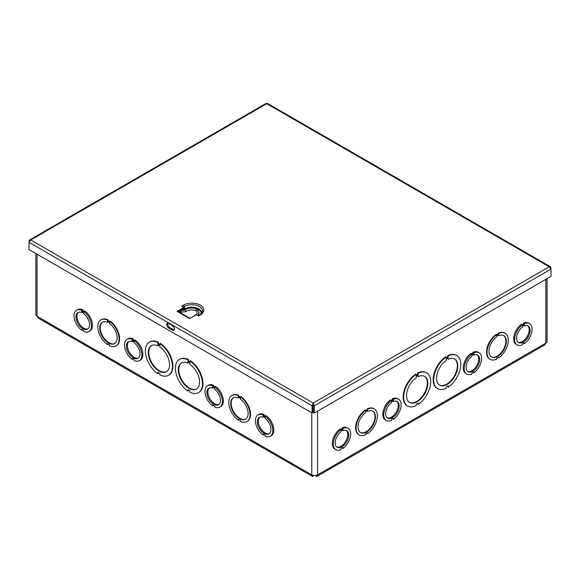 <?xml version="1.0" encoding="UTF-8"?>
<svg xmlns="http://www.w3.org/2000/svg" width="580" height="580" viewBox="0 0 580 580"><rect width="100%" height="100%" fill="white"/><g stroke="black" fill="none" stroke-linecap="round" stroke-linejoin="round"><path stroke-width="0.87" d="M76.589 310.199A12.31 7.105 60 0 1 81.78 310.314L81.78 311.206L83.716 312.323L83.716 311.431A12.31 7.105 60 0 1 90.966 322.284A12.31 7.105 60 0 1 88.907 331.528A12.31 7.105 60 0 1 83.716 331.412L83.716 330.52L81.78 329.404L81.78 330.296A12.31 7.105 60 0 1 74.53 319.442A12.31 7.105 60 0 1 76.589 310.199L77.553 309.647A12.31 7.105 60 0 1 82.737 309.756L82.737 310.655L83.904 311.322M83.716 311.431L84.673 310.88A12.31 7.105 60 0 1 91.923 321.726A12.31 7.105 60 0 1 89.864 330.97L88.907 331.528M207.531 385.794A12.31 7.105 60 0 1 212.715 385.91L212.715 386.802L214.651 387.918L214.651 387.027A12.31 7.105 60 0 1 221.901 397.88A12.31 7.105 60 0 1 219.842 407.124A12.31 7.105 60 0 1 214.651 407.008L214.651 406.116L212.715 405L212.715 405.891A12.31 7.105 60 0 1 205.472 395.038A12.31 7.105 60 0 1 207.531 385.794L208.488 385.243A12.31 7.105 60 0 1 213.672 385.352L213.672 386.251L214.839 386.918M214.651 387.027L215.615 386.476A12.31 7.105 60 0 1 222.858 397.322A12.31 7.105 60 0 1 220.799 406.565L219.842 407.124M100.934 319.885A15.051 8.685 60 0 1 107.488 320.124L107.488 321.015L109.424 322.132L109.424 321.24A15.051 8.685 60 0 1 118.458 334.515A15.051 8.685 60 0 1 115.978 345.948A15.051 8.685 60 0 1 109.424 345.709L109.424 344.817L107.488 343.701L107.488 344.592A15.051 8.685 60 0 1 98.448 331.325A15.051 8.685 60 0 1 100.934 319.885L101.413 319.609A15.051 8.685 60 0 1 107.967 319.848L107.967 320.74L109.424 321.581M109.424 321.24L109.903 320.965A15.051 8.685 60 0 1 118.944 334.239A15.051 8.685 60 0 1 116.457 345.673L115.978 345.948M107.967 343.976L107.488 344.592M149.335 342.113A19.155 11.056 60 0 1 157.941 342.541L157.941 343.86L159.877 344.977L159.877 343.657A19.155 11.056 60 0 1 171.6 360.557A19.155 11.056 60 0 1 168.49 375.282A19.155 11.056 60 0 1 159.877 374.854L159.877 373.534L157.941 372.411L157.941 373.738A19.155 11.056 60 0 1 146.225 356.838A19.155 11.056 60 0 1 149.335 342.113L149.814 341.83A19.155 11.056 60 0 1 158.42 342.265L158.42 343.585L159.877 344.426M159.877 343.657L160.356 343.382A19.155 11.056 60 0 1 172.079 360.281A19.155 11.056 60 0 1 168.969 375.006L168.49 375.282M158.427 372.693L157.941 373.738M188.449 359.6L187.971 359.875L187.971 361.195L189.906 362.312L189.906 360.992A19.155 11.056 60 0 1 201.623 377.892A19.155 11.056 60 0 1 198.512 392.616A19.155 11.056 60 0 1 189.906 392.189L189.906 390.869L187.971 389.753L187.971 391.072A19.155 11.056 60 0 1 176.248 374.173A19.155 11.056 60 0 1 179.358 359.448L179.844 359.172A19.155 11.056 60 0 1 188.449 359.6L188.449 360.919L189.906 361.76M189.906 360.992L190.385 360.716A19.155 11.056 60 0 1 202.108 377.616A19.155 11.056 60 0 1 198.991 392.341L198.512 392.616M188.449 390.028L187.971 391.072M238.902 395.444L238.423 396.611L240.359 397.728L240.359 396.836A15.051 8.685 60 0 1 249.4 410.111A15.051 8.685 60 0 1 246.92 421.544A15.051 8.685 60 0 1 240.359 421.305L240.359 420.413L238.423 419.297L238.423 420.188A15.051 8.685 60 0 1 229.39 406.921A15.051 8.685 60 0 1 231.869 395.48L232.348 395.205A15.051 8.685 60 0 1 238.902 395.444L238.902 396.336L240.359 397.177M240.359 396.836L240.838 396.56A15.051 8.685 60 0 1 249.879 409.835A15.051 8.685 60 0 1 247.399 421.268L246.92 421.544M238.909 419.572L238.423 420.188M257.984 414.925A12.31 7.105 60 0 1 263.175 415.041L263.175 415.933L265.111 417.049L265.111 416.157A12.31 7.105 60 0 1 272.361 427.01A12.31 7.105 60 0 1 270.294 436.254A12.31 7.105 60 0 1 265.111 436.138L265.111 435.247L263.175 434.13L263.175 435.022A12.31 7.105 60 0 1 255.925 424.168A12.31 7.105 60 0 1 257.984 414.925L258.941 414.374A12.31 7.105 60 0 1 264.132 414.483L264.132 415.382L265.292 416.048M265.111 416.157L266.068 415.606A12.31 7.105 60 0 1 273.318 426.452A12.31 7.105 60 0 1 271.259 435.696L270.294 436.254M127.049 339.329A12.31 7.105 60 0 1 132.233 339.445L132.233 340.337L134.168 341.453L134.168 340.562A12.31 7.105 60 0 1 141.418 351.415A12.31 7.105 60 0 1 139.359 360.658A12.31 7.105 60 0 1 134.168 360.543L134.168 359.651L132.24 358.534L132.24 359.426A12.31 7.105 60 0 1 124.99 348.573A12.31 7.105 60 0 1 127.049 339.329L128.006 338.778A12.31 7.105 60 0 1 133.197 338.887L133.197 339.786L134.357 340.453M134.168 340.562L135.133 340.01A12.31 7.105 60 0 1 142.383 350.856A12.31 7.105 60 0 1 140.316 360.1L139.359 360.658M313.258 475.433L312.83 476.528L313.258 475.433M316.071 475.433L316.499 476.528L317.557 474.889A4.096 2.363 -0 0 1 311.772 474.889L312.83 476.528L312.381 476.39L37.845 317.891M38.36 318.058L37.033 316.274A4.096 2.363 180 0 1 35.837 314.599L35.837 253.511M107.488 321.015L107.967 320.74M107.967 319.848L107.488 320.124M109.424 323.488A12.31 7.105 60 0 1 116.674 334.334A12.31 7.105 60 0 1 114.608 343.577A12.31 7.105 60 0 1 102.297 336.473A12.31 7.105 60 0 1 102.297 322.255A12.31 7.105 60 0 1 107.488 322.371L107.488 321.472L109.424 322.589L109.424 323.488M107.967 321.755L107.488 322.371M102.544 322.125A12.31 7.105 -120 0 0 102.776 336.197A12.31 7.105 -120 0 0 114.847 343.433M157.941 343.86L158.42 343.585M158.42 342.265L157.941 342.541M159.877 347.021A15.051 8.685 60 0 1 168.918 360.296A15.051 8.685 60 0 1 166.438 371.729A15.051 8.685 60 0 1 151.387 363.044A15.051 8.685 60 0 1 151.387 345.665A15.051 8.685 60 0 1 157.941 345.905L157.941 344.578L159.877 345.695L159.877 347.021M158.42 344.853L157.941 345.905M151.634 345.535A15.051 8.685 -120 0 0 151.866 362.761A15.051 8.685 -120 0 0 166.67 371.584M391.275 400.323L392.442 399.656L392.442 398.757A12.31 7.105 -60 0 1 397.626 398.649L398.59 399.2A12.31 7.105 -60 0 1 400.649 408.443A12.31 7.105 -60 0 1 393.399 419.297L393.399 418.397L391.464 419.521L391.464 420.413A12.31 7.105 -60 0 1 386.273 420.529A12.31 7.105 -60 0 1 384.214 411.285A12.31 7.105 -60 0 1 391.464 400.432L391.464 401.324L393.399 400.207L393.399 399.315A12.31 7.105 -60 0 1 398.59 399.2M386.273 420.529L385.316 419.971A12.31 7.105 -60 0 1 383.257 410.727A12.31 7.105 -60 0 1 390.5 399.881L391.464 400.432M522.217 324.727L523.377 324.053L523.377 323.161A12.31 7.105 -60 0 1 528.568 323.053L529.525 323.604A12.31 7.105 -60 0 1 531.585 332.848A12.31 7.105 -60 0 1 524.335 343.701L524.335 342.802L522.406 343.925L522.406 344.817A12.31 7.105 -60 0 1 517.215 344.926A12.31 7.105 -60 0 1 515.156 335.689A12.31 7.105 -60 0 1 522.399 324.836L522.399 325.728L524.342 324.611L524.342 323.72A12.31 7.105 -60 0 1 529.525 323.604M517.215 344.926L516.251 344.375A12.31 7.105 -60 0 1 514.192 335.131A12.31 7.105 -60 0 1 521.442 324.285L522.399 324.836M490.136 359.353L489.658 359.078A15.051 8.685 -60 0 1 487.178 347.637A15.051 8.685 -60 0 1 496.212 334.37L496.697 335.537L498.626 334.421L498.626 333.529A15.051 8.685 -60 0 1 505.187 333.29A15.051 8.685 -60 0 1 507.667 344.723A15.051 8.685 -60 0 1 498.633 357.998L498.633 357.106L496.697 358.223L496.697 359.114A15.051 8.685 -60 0 1 490.136 359.353A15.051 8.685 -60 0 1 487.657 347.92A15.051 8.685 -60 0 1 496.697 334.645M496.697 334.986L498.147 334.145L498.147 333.246A15.051 8.685 -60 0 1 504.709 333.014L505.187 333.29M498.633 357.998L498.147 357.381M437.632 388.687L437.153 388.411A19.155 11.056 -60 0 1 434.036 373.687A19.155 11.056 -60 0 1 445.759 356.787L446.238 357.062L446.238 358.382L448.173 357.265L448.173 355.946A19.155 11.056 -60 0 1 456.779 355.511A19.155 11.056 -60 0 1 459.897 370.236A19.155 11.056 -60 0 1 448.173 387.143L448.173 385.816L446.238 386.933L446.238 388.259A19.155 11.056 -60 0 1 437.632 388.687A19.155 11.056 -60 0 1 434.514 373.962A19.155 11.056 -60 0 1 446.238 357.062M446.238 357.831L447.695 356.99L447.695 355.671A19.155 11.056 -60 0 1 456.3 355.236L456.779 355.511M448.173 387.143L447.695 386.091M418.151 404.477L418.151 403.151L416.215 404.267L416.215 405.594A19.155 11.056 -60 0 1 407.602 406.022L407.124 405.746A19.155 11.056 -60 0 1 404.013 391.022A19.155 11.056 -60 0 1 415.729 374.122L416.215 374.397L416.215 375.717L418.144 374.6L417.665 374.325L417.665 373.005A19.155 11.056 -60 0 1 426.278 372.57L426.757 372.853A19.155 11.056 -60 0 1 429.867 387.571A19.155 11.056 -60 0 1 418.151 404.477L417.665 403.426M416.215 375.166L417.665 374.325M367.691 433.593L367.691 432.702L365.755 433.818L365.755 434.71A15.051 8.685 -60 0 1 359.201 434.949L358.723 434.674A15.051 8.685 -60 0 1 356.236 423.233A15.051 8.685 -60 0 1 365.277 409.966L365.755 411.133L367.691 410.016L367.212 408.849A15.051 8.685 -60 0 1 373.766 408.61L374.245 408.885A15.051 8.685 -60 0 1 376.732 420.319A15.051 8.685 -60 0 1 367.691 433.593L367.212 432.977M365.755 410.582L367.212 409.741M471.757 353.858L472.925 353.184L472.925 352.292A12.31 7.105 -60 0 1 478.108 352.183L479.073 352.734A12.31 7.105 -60 0 1 481.132 361.978A12.31 7.105 -60 0 1 473.882 372.831L473.882 371.932L471.946 373.056L471.946 373.948A12.31 7.105 -60 0 1 466.755 374.057A12.31 7.105 -60 0 1 464.696 364.82A12.31 7.105 -60 0 1 471.946 353.967L471.946 354.858L473.882 353.742L473.882 352.85A12.31 7.105 -60 0 1 479.073 352.734M466.755 374.057L465.798 373.505A12.31 7.105 -60 0 1 463.739 364.262A12.31 7.105 -60 0 1 470.982 353.416L471.946 353.967M340.822 429.454L341.982 428.787L341.982 427.888A12.31 7.105 -60 0 1 347.173 427.779L348.13 428.33A12.31 7.105 -60 0 1 350.189 437.574A12.31 7.105 -60 0 1 342.947 448.427L342.947 447.528L341.011 448.652L341.011 449.543A12.31 7.105 -60 0 1 335.82 449.652A12.31 7.105 -60 0 1 333.761 440.416A12.31 7.105 -60 0 1 341.004 429.562L341.004 430.454L342.947 429.338L342.947 428.446A12.31 7.105 -60 0 1 348.13 428.33M335.82 449.652L334.863 449.101A12.31 7.105 -60 0 1 332.797 439.858A12.31 7.105 -60 0 1 340.047 429.012L341.004 429.562M367.691 410.016L367.212 408.849M367.691 409.125A15.051 8.685 -60 0 1 374.245 408.885M359.201 434.949A15.051 8.685 -60 0 1 356.722 423.516A15.051 8.685 -60 0 1 365.755 410.241M367.691 411.365A12.31 7.105 -60 0 1 372.882 411.256A12.31 7.105 -60 0 1 372.882 425.474A12.31 7.105 -60 0 1 360.571 432.578A12.31 7.105 -60 0 1 358.505 423.335A12.31 7.105 -60 0 1 365.755 412.489L365.755 411.59L367.691 410.473L367.691 411.365L367.212 410.749M360.332 432.434A12.31 7.105 120 0 0 372.403 425.191A12.31 7.105 120 0 0 372.635 411.126M418.144 374.6L418.144 373.281L417.665 373.005M418.144 373.281A19.155 11.056 -60 0 1 426.757 372.853M407.602 406.022A19.155 11.056 -60 0 1 404.492 391.297A19.155 11.056 -60 0 1 416.215 374.397M418.144 376.645A15.051 8.685 -60 0 1 424.705 376.405A15.051 8.685 -60 0 1 424.705 393.776A15.051 8.685 -60 0 1 409.654 402.469A15.051 8.685 -60 0 1 407.174 391.029A15.051 8.685 -60 0 1 416.215 377.761L416.215 376.435L418.144 375.318L418.144 376.645L417.665 375.593M409.422 402.324A15.051 8.685 120 0 0 424.226 393.501A15.051 8.685 120 0 0 424.459 376.275M545.062 344.694L316.955 476.39L316.499 476.528L316.078 475.44M547.063 278.646L547.063 341.41A4.096 2.363 180 0 1 545.867 343.077L544.54 344.868M187.971 361.195L188.449 360.919M189.906 364.356A15.051 8.685 60 0 1 198.94 377.631A15.051 8.685 60 0 1 196.46 389.064A15.051 8.685 60 0 1 181.409 380.378A15.051 8.685 60 0 1 181.409 363A15.051 8.685 60 0 1 187.971 363.239L187.971 361.913L189.906 363.029L189.906 364.356M179.358 359.448A19.155 11.056 60 0 1 187.971 359.875M188.449 362.195L187.971 363.239M181.656 362.87A15.051 8.685 -120 0 0 181.895 380.096A15.051 8.685 -120 0 0 196.7 388.919M238.423 396.611L238.902 396.336M240.359 399.084A12.31 7.105 60 0 1 247.609 409.929A12.31 7.105 60 0 1 245.55 419.173A12.31 7.105 60 0 1 233.24 412.068A12.31 7.105 60 0 1 233.24 397.851A12.31 7.105 60 0 1 238.423 397.967L238.423 397.068L240.359 398.185L240.359 399.084M231.869 395.48A15.051 8.685 60 0 1 238.423 395.72M238.902 397.351L238.423 397.967M233.479 397.721A12.31 7.105 -120 0 0 233.718 411.793A12.31 7.105 -120 0 0 245.782 419.028M448.173 359.303A15.051 8.685 -60 0 1 454.727 359.071A15.051 8.685 -60 0 1 454.727 376.442A15.051 8.685 -60 0 1 439.684 385.135A15.051 8.685 -60 0 1 437.197 373.694A15.051 8.685 -60 0 1 446.238 360.426L446.238 359.1L448.173 357.983L448.173 359.303L447.695 358.259M439.444 384.989A15.051 8.685 120 0 0 454.249 376.166A15.051 8.685 120 0 0 454.488 358.933M448.173 357.265L447.695 356.99M448.173 355.946L447.695 355.671M498.626 335.769A12.31 7.105 -60 0 1 503.817 335.661A12.31 7.105 -60 0 1 503.817 349.878A12.31 7.105 -60 0 1 491.507 356.983A12.31 7.105 -60 0 1 489.447 347.739A12.31 7.105 -60 0 1 496.697 336.886L496.697 335.994L498.626 334.877L498.626 335.769L498.147 335.153M491.267 356.838A12.31 7.105 120 0 0 503.338 349.595A12.31 7.105 120 0 0 503.571 335.53M498.626 334.421L498.147 334.145M498.626 333.529L498.147 333.246M336.733 446.97A9.577 5.532 120 0 0 345.803 441.206A9.577 5.532 120 0 0 346.26 430.462M342.947 429.802L342.947 430.693A9.577 5.532 -60 0 1 346.767 430.701A9.577 5.532 -60 0 1 346.767 441.757A9.577 5.532 -60 0 1 337.19 447.289A9.577 5.532 -60 0 1 335.552 440.235A9.577 5.532 -60 0 1 341.004 431.817L341.004 430.918L342.947 429.802M342.171 430.251L342.947 430.693M341.982 428.787L342.947 429.338M341.982 427.888L342.947 428.446M342.171 447.977L342.947 448.427M387.186 417.839A9.577 5.532 120 0 0 396.263 412.075A9.577 5.532 120 0 0 396.713 401.331M393.399 400.671L393.399 401.563A9.577 5.532 -60 0 1 397.22 401.57A9.577 5.532 -60 0 1 397.22 412.626A9.577 5.532 -60 0 1 387.643 418.158A9.577 5.532 -60 0 1 386.004 411.104A9.577 5.532 -60 0 1 391.464 402.687L391.464 401.788L393.399 400.671M392.624 401.121L393.399 401.563M392.442 399.656L393.399 400.207M392.442 398.757L393.399 399.315M392.624 418.847L393.399 419.297M467.668 371.374A9.577 5.532 120 0 0 476.745 365.61A9.577 5.532 120 0 0 477.195 354.866M473.882 354.206L473.882 355.098A9.577 5.532 -60 0 1 477.702 355.105A9.577 5.532 -60 0 1 477.702 366.161A9.577 5.532 -60 0 1 468.125 371.693A9.577 5.532 -60 0 1 466.487 364.639A9.577 5.532 -60 0 1 471.946 356.221L471.946 355.322L473.882 354.206M473.106 354.656L473.882 355.098M472.925 353.184L473.882 353.742M472.925 352.292L473.882 352.85M473.106 372.382L473.882 372.831M518.128 342.243A9.577 5.532 120 0 0 527.198 336.48A9.577 5.532 120 0 0 527.655 325.735M524.342 325.075L524.342 325.967A9.577 5.532 -60 0 1 528.155 325.974A9.577 5.532 -60 0 1 528.155 337.031A9.577 5.532 -60 0 1 518.585 342.562A9.577 5.532 -60 0 1 516.947 335.508A9.577 5.532 -60 0 1 522.399 327.091L522.399 326.192L524.342 325.075M523.566 325.525L524.342 325.967M523.377 324.053L524.342 324.611M523.377 323.161L524.342 323.72M523.566 343.251L524.335 343.701M78.467 312.337A9.577 5.532 -120 0 0 78.916 323.075A9.577 5.532 -120 0 0 87.993 328.838M83.716 312.787L83.716 313.686A9.577 5.532 60 0 1 89.175 322.103A9.577 5.532 60 0 1 87.536 329.157A9.577 5.532 60 0 1 77.959 323.625A9.577 5.532 60 0 1 77.959 312.569A9.577 5.532 60 0 1 81.78 312.562L81.78 311.67L83.716 312.787M82.548 312.12L81.78 312.562M82.737 310.655L81.78 311.206M82.556 329.846L81.78 330.296M82.737 309.756L81.78 310.314M128.919 341.468A9.577 5.532 -120 0 0 129.376 352.205A9.577 5.532 -120 0 0 138.446 357.969M134.168 341.917L134.168 342.816A9.577 5.532 60 0 1 139.628 351.233A9.577 5.532 60 0 1 137.989 358.288A9.577 5.532 60 0 1 128.412 352.756A9.577 5.532 60 0 1 128.412 341.7A9.577 5.532 60 0 1 132.233 341.692L132.233 340.801L134.168 341.917M133.008 341.25L132.233 341.692M133.197 339.786L132.233 340.337M133.008 358.976L132.24 359.426M133.197 338.887L132.233 339.445M209.402 387.933A9.577 5.532 -120 0 0 209.858 398.67A9.577 5.532 -120 0 0 218.928 404.434M214.651 388.39L214.651 389.282A9.577 5.532 60 0 1 220.11 397.706A9.577 5.532 60 0 1 218.471 404.753A9.577 5.532 60 0 1 208.894 399.221A9.577 5.532 60 0 1 208.894 388.165A9.577 5.532 60 0 1 212.715 388.158L212.715 387.266L214.651 388.39M213.491 387.715L212.715 388.158M213.672 386.251L212.715 386.802M213.491 405.442L212.715 405.891M213.672 385.352L212.715 385.91M259.855 417.063A9.577 5.532 -120 0 0 260.311 427.801A9.577 5.532 -120 0 0 269.388 433.564M265.111 417.52L265.111 418.412A9.577 5.532 60 0 1 270.57 426.837A9.577 5.532 60 0 1 268.931 433.884A9.577 5.532 60 0 1 259.354 428.352A9.577 5.532 60 0 1 259.354 417.296A9.577 5.532 60 0 1 263.175 417.288L263.175 416.397L265.111 417.52M263.943 416.846L263.175 417.288M264.132 415.382L263.175 415.933M263.951 434.572L263.175 435.022M264.132 414.483L263.175 415.041M167.809 323.205A2.733 1.581 -120 0 0 169.57 327.381L173.434 329.614A2.733 1.581 -120 0 0 174.239 329.875M168.606 327.932A2.733 1.581 60 0 1 166.822 325.525A2.733 1.581 60 0 1 167.243 323.328A2.733 1.581 60 0 1 168.606 323.466L172.477 325.699A2.733 1.581 60 0 1 174.268 328.113A2.733 1.581 60 0 1 173.848 330.303A2.733 1.581 60 0 1 172.477 330.165L168.606 327.932L169.57 327.381M182.816 309.111L182.99 309.952A0.681 0.392 -120 0 0 183.251 310.467M183.215 307.146L184.28 306.53A1.37 0.79 -120 0 0 183.345 305.167L181.562 306.196L183.758 307.458L177.052 311.329A1.37 0.79 -60 0 1 177.741 311.264L190.03 318.355M201.804 313.019A9.983 5.764 -0 0 0 195.656 307.683A9.983 5.764 -0 0 0 184.766 308.923L184.28 306.53A10.672 6.162 180 0 1 196.83 305.45A10.672 6.162 180 0 1 202.304 312.055C202.282 312.721 201.383 313.671 199.621 314.889A1.37 0.79 60 0 1 200.303 314.962L198.527 315.984L196.33 314.723L189.631 318.587L177.052 311.329M183.758 307.458L183.758 308.567L178.415 311.649M181.815 309.691L183.164 310.474M29.58 239.968L29 242.295L30.755 239.975L29.58 239.968L265.923 103.516L267.648 103.516L550.42 266.771L549.245 266.786L551 269.106L550.42 266.778M550.594 268.032L551 267.8M29.406 241.222L29 240.99M313.048 405.181L313.214 403.057L312.083 405.732L312.083 413.003L29 249.567L29 242.295L312.083 405.732L313.048 405.181L313.048 412.452L312.083 413.003M313.214 404.166L313.388 412.452L314.345 413.003L314.345 405.732L313.214 403.057L30.755 239.975L266.786 103.711L549.245 266.786L313.214 403.057M313.388 405.181L314.345 405.732L551 269.106L551 276.37L314.345 413.003M194.793 315.607L193.155 316.557M196.497 309.075L197.193 309.474L196.497 309.075C195.598 310.126 195.598 310.662 196.497 310.684M194.373 315.571C197.468 314.005 197.998 312.381 195.96 310.699L196.047 310.75C192.074 309.466 188.609 309.771 185.651 311.67A0.986 0.558 61 0 1 185.636 311.677A0.986 0.558 61 0 0 185.752 310.873A0.986 0.558 61 0 0 185.136 310.032A0.986 0.558 61 0 0 184.621 309.995C188.326 307.719 192.437 307.385 196.954 309.01M181.156 310.068L181.975 310.336A0.986 0.507 115 0 0 181.968 310.336L184.6 310.01A0.986 0.558 61 0 1 184.621 309.995M181.968 310.336A0.986 0.507 115 0 0 181.591 310.438A0.986 0.507 115 0 0 181.004 311.387A0.986 0.507 115 0 0 181.192 312.149A0.986 0.507 115 0 0 181.199 312.149L178.887 311.38M172.818 326.199A0.681 0.392 -60 0 1 172.506 325.858A0.826 0.478 60 0 1 172.151 325.51M173.159 326.236L172.506 325.858M173.398 326.605A1.37 0.79 -60 0 1 173.434 326.881L173.826 327.106M172.521 326.09A2.733 1.581 -120 0 0 173.434 326.881M37.033 254.207L37.033 316.274L311.772 474.889L311.772 412.822M317.557 411.147L317.557 474.889L545.867 343.077L545.867 279.335M172.477 330.165L173.434 329.614M194.575 308.27A9.316 5.38 180 0 1 201.122 313.794M182.99 309.952L184.766 308.923A0.681 0.392 -120 0 0 185.216 309.597M184.005 310.322L184.86 309.821M200.303 314.962A11.991 6.924 -0 0 0 200.303 305.167A11.991 6.924 -0 0 0 183.345 305.167M197.026 309.046L199.049 312.671A9.186 5.3 180 0 1 197.649 315.484M173.543 326.692L171.934 325.387M199.621 314.889L198.121 315.752M197.816 315.578L199.049 312.671M181.192 312.149L185.636 311.677"/></g></svg>

